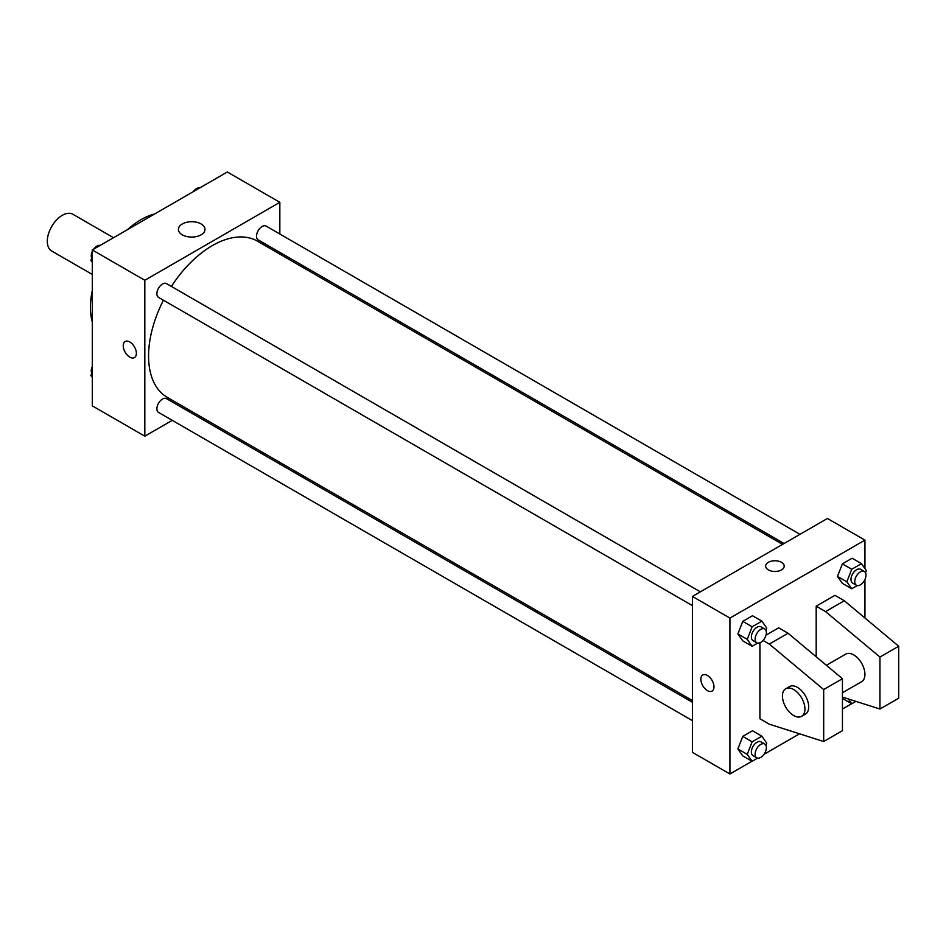 <?xml version="1.0" encoding="UTF-8"?>
<svg xmlns="http://www.w3.org/2000/svg" width="946" height="946" viewBox="0 0 946 946"><rect width="100%" height="100%" fill="white"/><g stroke="black" fill="none" stroke-linecap="round" stroke-linejoin="round"><path stroke-width="1.42" d="M113.52 237.706L72.913 214.269A21.214 12.251 120 0 0 56.559 219.945A21.214 12.251 120 0 0 47.3 241.301A21.214 12.251 120 0 0 51.699 251.009L92.306 274.458M92.306 322.03A71.612 41.34 -60 0 1 92.306 290.493M127.414 229.689A71.612 41.34 -60 0 1 154.718 213.926M172.267 420.343L144.821 436.189L92.306 405.869L92.306 249.957L227.336 172.006L279.839 202.326L279.839 234.017M189.673 410.292L188.183 411.155M163.445 300.213A90.177 52.065 120 0 0 148.569 356.063A90.177 52.065 120 0 0 167.241 397.344L692.413 700.548M782.59 544.364L257.418 241.159A90.177 52.065 120 0 0 171.392 286.437M279.839 252.393L279.839 254.107M144.821 436.189L144.821 280.276L279.839 202.326M799.985 534.324L266.122 226.094A7.958 4.588 120 0 0 259.984 228.223A7.958 4.588 120 0 0 256.508 236.228A7.958 4.588 120 0 0 258.163 239.87L784.08 543.512M692.413 702.275L166.496 398.633A7.958 4.588 120 0 0 160.371 400.773A7.958 4.588 120 0 0 156.894 408.778A7.958 4.588 120 0 0 158.538 412.421L692.413 720.639M692.413 605.617L158.538 297.387A7.958 4.588 -60 0 1 158.538 288.199A7.958 4.588 -60 0 1 166.496 283.611L700.371 591.829M144.821 280.276L92.306 249.957M182.294 234.821A13.303 7.686 180 0 1 178.392 229.393A13.303 7.686 180 0 1 191.695 221.707A13.303 7.686 180 0 1 204.998 229.393A13.303 7.686 180 0 1 196.792 236.488A13.303 7.686 180 0 1 182.294 234.821M136.378 353.355A9.283 5.357 60 0 1 134.45 357.612A9.283 5.357 60 0 1 125.168 352.255A9.283 5.357 60 0 1 125.168 341.53A9.283 5.357 60 0 1 132.322 344.025A9.283 5.357 60 0 1 136.378 353.355M134.462 357.612A9.283 5.357 60 0 1 125.179 352.243A9.283 5.357 60 0 1 125.179 341.53M752.011 761.234L729.922 773.994L692.413 752.342L692.413 596.429L827.443 518.467L864.94 540.131L864.94 568.558M851.637 703.729L842.437 709.027M799.512 733.812L764.025 754.305M864.94 579.508L864.94 618.01M781.491 569.906A9.283 5.357 180 0 1 771.38 571.065A9.283 5.357 180 0 1 765.645 566.11A9.283 5.357 180 0 1 774.928 560.753A9.283 5.357 180 0 1 784.21 566.11A9.283 5.357 180 0 1 781.491 569.906M729.922 773.994L729.922 618.081L692.413 596.429M729.922 618.081L864.94 540.131M784.21 566.11A9.283 5.357 0 0 0 774.928 560.753A9.283 5.357 0 0 0 765.645 566.11M702.783 675.006A9.283 5.357 -120 0 0 701.353 682.444A9.283 5.357 -120 0 0 707.419 690.627A9.283 5.357 60 0 1 701.353 682.444A9.283 5.357 60 0 1 702.772 675.006A9.283 5.357 60 0 1 712.054 680.363A9.283 5.357 60 0 1 712.054 691.088A9.283 5.357 60 0 1 707.419 690.627A9.283 5.357 -120 0 0 712.066 691.088M837.494 576.421L842.366 563.863L852.11 558.235L842.366 563.863L837.494 576.421L842.366 583.351L837.494 576.421L846.871 581.825L851.743 569.267L861.487 563.65L866.359 570.58L865.507 572.768M737.88 633.926L742.752 621.368L752.496 615.751L742.752 621.368L737.88 633.926L742.752 640.856L737.88 633.926L747.257 639.342L752.129 626.784L761.873 621.155L766.745 628.097L765.893 630.284M737.88 748.96L742.752 736.402L752.496 730.773L742.752 736.402L737.88 748.96L742.752 755.889L737.88 748.96L747.257 754.376L752.129 741.818L761.873 736.189L766.745 743.118L765.893 745.306M816.185 656.76L816.185 606.173L834.94 595.341L844.317 600.757L898.7 646.236L898.7 698.207L879.946 709.027L879.946 657.056L825.562 611.589L816.185 606.173M763.067 640.466L769.299 644.072L823.682 689.539L823.682 741.51L769.299 724.187L759.922 718.771L759.922 642.783M823.682 741.51L842.437 730.69L842.437 678.72L788.053 633.241L778.676 627.825L766.012 635.144M842.437 692.756L861.652 681.664A15.916 9.188 -120 0 0 861.652 663.3A15.916 9.188 -120 0 0 845.736 654.112L826.378 665.286M842.437 697.084L879.946 709.027M785.724 688.759L789.472 686.583A15.916 9.188 60 0 1 805.389 695.771A15.916 9.188 60 0 1 805.389 714.147L801.64 716.311A15.916 9.188 60 0 1 793.682 715.531A15.916 9.188 60 0 1 783.288 701.506A15.916 9.188 60 0 1 785.724 688.759A15.916 9.188 60 0 1 801.64 697.947A15.916 9.188 60 0 1 801.64 716.311M898.7 646.236L879.946 657.056M842.437 678.72L823.682 689.539M844.317 600.757L825.562 611.589M788.053 633.241L769.299 644.072M92.306 262.409L90.887 260.398L92.306 256.744M95.7 248.006L105.621 242.271M92.306 261.214L90.887 260.398M92.306 251.47A7.958 4.588 120 0 0 91.254 255.846A7.958 4.588 120 0 0 91.738 258.199M99.992 245.392A7.958 4.588 120 0 0 93.607 249.212M195.314 190.489L205.235 184.766M199.606 187.876A7.958 4.588 120 0 0 193.232 191.695M92.306 377.442L90.887 375.42L92.306 371.766M92.306 376.236L90.887 375.42M92.306 366.492A7.958 4.588 120 0 0 91.254 370.879A7.958 4.588 120 0 0 91.738 373.232M757.64 643.091L752.129 646.272L747.257 639.342M764.735 628.995L760.974 626.831A7.958 4.588 120 0 0 754.849 628.96A7.958 4.588 120 0 0 751.372 636.965A7.958 4.588 120 0 0 753.016 640.608L756.776 642.772A7.958 4.588 120 0 0 764.735 638.183A7.958 4.588 120 0 0 764.735 628.995A7.958 4.588 120 0 0 758.597 631.124A7.958 4.588 120 0 0 755.121 639.129A7.958 4.588 120 0 0 756.776 642.772M752.129 646.272L742.752 640.856M752.129 626.784L742.752 621.368M761.873 621.155L752.496 615.751M857.253 585.574L851.743 588.755L846.871 581.825M864.348 571.479L860.6 569.315A7.958 4.588 120 0 0 854.463 571.443A7.958 4.588 120 0 0 850.986 579.449A7.958 4.588 120 0 0 852.642 583.091L856.39 585.255A7.958 4.588 120 0 0 864.348 580.667A7.958 4.588 120 0 0 864.348 571.479A7.958 4.588 120 0 0 858.211 573.607A7.958 4.588 120 0 0 854.746 581.613A7.958 4.588 120 0 0 856.39 585.255M851.743 588.755L842.366 583.351M851.743 569.267L842.366 563.863M861.487 563.65L852.11 558.235M757.64 758.124L752.129 761.305L747.257 754.376M764.735 744.017L760.974 741.853A7.958 4.588 120 0 0 754.849 743.982A7.958 4.588 120 0 0 751.372 751.999A7.958 4.588 120 0 0 753.016 755.641L756.776 757.805A7.958 4.588 120 0 0 764.735 753.205A7.958 4.588 120 0 0 764.735 744.017A7.958 4.588 120 0 0 758.597 746.158A7.958 4.588 120 0 0 755.121 754.163A7.958 4.588 120 0 0 756.776 757.805M752.129 761.305L742.752 755.889M752.129 741.818L742.752 736.402M761.873 736.189L752.496 730.773M855.917 701.376L851.743 703.789L848.361 698.964M851.743 703.789L842.437 698.42"/></g></svg>
